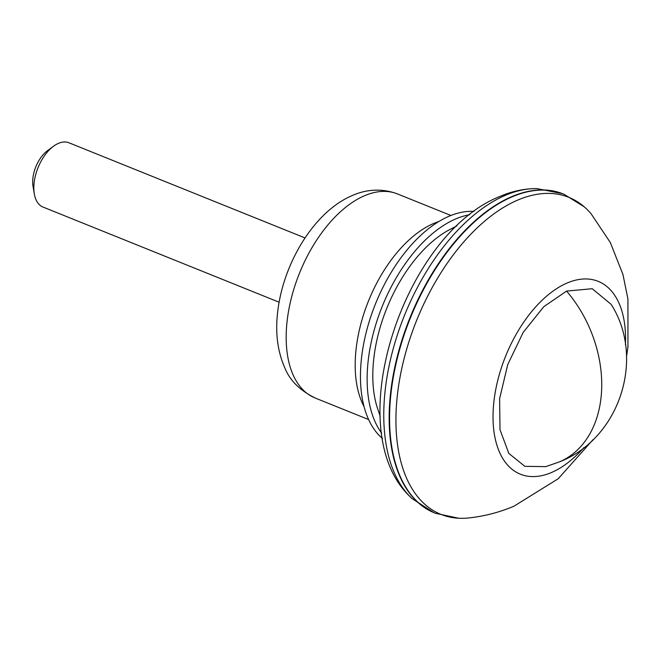 <?xml version="1.0" encoding="UTF-8"?>
<svg xmlns="http://www.w3.org/2000/svg" width="661" height="661" viewBox="0 0 661 661"><rect width="100%" height="100%" fill="white"/><g stroke="black" fill="none" stroke-linecap="round" stroke-linejoin="round"><path stroke-width="0.99" d="M626.521 356.585L627.95 346.951L627.925 298.987L622.976 274.588L610.351 242.57L591.19 213.916A170.918 95.126 112 0 0 584.233 206.827A170.918 95.126 112 0 0 517.993 199.969A170.918 95.126 112 0 0 400.178 376.423A170.918 95.126 112 0 0 458.717 518.241A170.918 95.126 112 0 0 468.657 517.96C484.356 516.266 499.468 512.341 513.977 506.186L558.223 478.746L593.041 439.664M583.886 447.58A103.967 57.862 -68 0 1 551.324 472.59A103.967 57.862 -68 0 1 493.511 405.623A103.967 57.862 -68 0 1 567.254 282.958A103.967 57.862 -68 0 1 625.422 344.538M559.454 461.882C619.382 438.73 645.78 358.667 611.161 304.366L592.223 288.725L566.568 291.096L543.755 306.712L523.165 332.45L507.722 364.616L499.617 398.657L500.005 429.724L508.83 453.405L524.834 466.327L545.763 466.633L559.454 461.882A110.023 79.94 67.1 0 0 566.568 291.096M563.288 193.97A171.976 95.713 112 0 0 563.081 193.888A171.976 95.713 112 0 0 562.528 193.665L537.029 188.625A170.736 95.027 112 0 0 534.088 188.633A170.736 95.027 112 0 0 505.69 195.185A170.736 95.027 112 0 0 396.674 337.06A170.736 95.027 112 0 0 409.969 496.585A170.736 95.027 112 0 0 412.092 498.625L433.955 512.672A171.976 95.713 112 0 0 434.508 512.895A171.976 95.713 112 0 0 434.715 512.977M364.112 406.722A110.023 61.242 -68 0 1 367.086 304.572A110.023 61.242 -68 0 1 433.756 223.435A110.023 61.242 -68 0 1 438.73 221.575M474.02 211.429A124.417 69.248 112 0 0 449.298 216.13A124.417 69.248 112 0 0 368.846 322.791A124.417 69.248 112 0 0 382.504 438.499M381.67 433.129A124.417 69.248 -68 0 1 378.356 316.718A124.417 69.248 -68 0 1 455.974 218.816A124.417 69.248 -68 0 1 469.698 214.726M305.027 237.935L68.884 142.759A34.653 19.285 112 0 0 58.581 143.297A34.653 19.285 112 0 0 53.558 146.205A34.653 19.285 112 0 0 34.322 193.937A34.653 19.285 112 0 0 42.973 207.042L279.116 302.217M53.558 146.205L47.476 150.691A25.994 14.468 112 0 0 33.05 186.485L34.322 193.937M456.982 225.806L447.894 230.565A115.543 64.307 112 0 0 376.944 406.598L380.199 416.331M584.233 206.827L564.048 194.284A171.976 95.713 112 0 0 563.494 194.053A171.976 95.713 112 0 0 512.374 196.714A171.976 95.713 112 0 0 397.162 358.865A171.976 95.713 112 0 0 434.921 513.06A171.976 95.713 112 0 0 435.475 513.283L458.717 518.241M562.528 193.665A171.976 95.713 112 0 0 511.969 196.548A171.976 95.713 112 0 0 396.873 358.188A171.976 95.713 112 0 0 433.955 512.672M315.19 398.021C300.152 390.568 290.138 380.761 285.147 368.598C277.595 351.9 275.116 332.913 277.719 311.645C283.255 263.086 314.355 211.272 352.627 195.392C362.765 190.897 378.96 186.972 397.451 193.921A110.023 61.242 112 0 0 364.748 195.623A110.023 61.242 112 0 0 291.03 299.367A110.023 61.242 112 0 0 315.19 398.021L368.656 419.57M409.969 496.585C338.986 428.956 403.904 233.928 500.27 196.292C511.391 191.533 522.661 188.98 534.088 188.633M434.921 513.06L434.508 512.895M563.494 194.053L563.081 193.888M450.909 215.469L397.451 193.921"/></g></svg>
